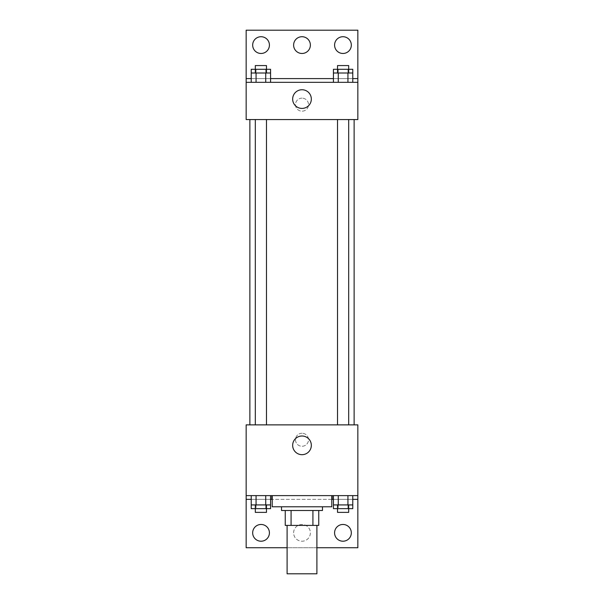 <?xml version="1.0" encoding="UTF-8"?>
<svg xmlns="http://www.w3.org/2000/svg" width="604" height="604" viewBox="0 0 604 604"><rect width="100%" height="100%" fill="white"/><g stroke="black" fill="none" stroke-linecap="round" stroke-linejoin="round"><path stroke-width="0.45" stroke-dasharray="3.02 2.27" d="M316.896 573.8L287.104 573.8M316.896 525.397L287.104 525.397L316.896 525.397M291.075 525.397L285.247 525.397L285.247 510.501L291.075 510.501L291.075 525.397L318.753 525.397M312.925 510.501L291.075 510.501L312.925 510.501L312.925 525.397M291.075 510.501L285.247 510.501M281.524 510.501L322.476 510.501M302 506.779L281.524 506.779L302 506.779M331.785 506.779L272.215 506.779M331.785 495.612L272.215 495.612L331.785 495.612M271.83 495.612L357.847 495.612L271.83 495.612M347.942 495.612L333.431 495.612L352.781 495.612L338.27 495.612L347.942 495.612L347.942 504.921L352.781 504.921L352.781 499.334L333.431 499.334L347.942 499.334L333.431 499.334L333.431 504.921L347.942 504.921M265.73 495.612L251.219 495.612L270.569 495.612L256.058 495.612L265.73 495.612L265.73 504.921L270.569 504.921L270.569 499.334L251.219 499.334L265.73 499.334L251.219 499.334L251.219 504.921L265.73 504.921M357.847 439.765L357.847 446.281L357.847 439.765M246.153 495.612L246.153 547.737L357.847 547.737L357.847 495.612L246.153 495.612L246.153 424.869L357.847 424.869L357.847 495.612M348.689 424.869L337.523 424.869L348.689 424.869L337.523 424.869L348.689 424.869L348.689 119.562L337.523 119.562L348.689 119.562M266.477 424.869L255.311 424.869L266.477 424.869L255.311 424.869L266.477 424.869L266.477 119.562L255.311 119.562L266.477 119.562M249.875 424.869L354.125 424.869L249.875 424.869M302 433.249A6.516 6.516 0 0 0 296.36 443.019A6.516 6.516 0 0 0 307.64 443.019A6.516 6.516 0 0 0 302 433.249A6.516 6.516 0 0 1 307.64 443.019A6.516 6.516 0 0 1 296.36 443.019A6.516 6.516 0 0 1 302 433.249M246.153 439.765L246.153 446.281L246.153 439.765M292.661 445.344A9.339 9.339 0 0 0 306.666 453.43A9.339 9.339 0 0 0 306.666 437.258A9.339 9.339 0 0 0 292.661 445.344M316.896 547.737L287.104 547.737M334.578 532.841A8.38 8.38 0 0 1 347.141 525.586A8.38 8.38 0 0 1 347.141 540.097A8.38 8.38 0 0 1 334.578 532.841M252.668 532.841A8.38 8.38 0 0 1 265.231 525.586A8.38 8.38 0 0 1 265.231 540.097A8.38 8.38 0 0 1 252.668 532.841M293.619 532.841A8.38 8.38 0 0 1 306.19 525.586A8.38 8.38 0 0 1 306.19 540.097A8.38 8.38 0 0 1 293.619 532.841A8.38 8.38 0 0 1 306.19 525.586A8.38 8.38 0 0 1 306.19 540.097A8.38 8.38 0 0 1 293.619 532.841M251.219 508.644L265.73 508.644L265.73 499.334L251.219 499.334L270.569 499.334L265.73 499.334L270.569 499.334L265.73 499.334L265.73 508.644L270.569 508.644M333.431 508.644L347.942 508.644L347.942 499.334L333.431 499.334L352.781 499.334L347.942 499.334L352.781 499.334L347.942 499.334L347.942 508.644L352.781 508.644M331.785 499.334L272.215 499.334M357.847 499.334L246.153 499.334M354.125 119.562L249.875 119.562L354.125 119.562M246.153 119.562L357.847 119.562L357.847 82.325L246.153 82.325L246.153 119.562M302 98.15A6.516 6.516 0 0 0 296.36 107.927A6.516 6.516 0 0 0 307.64 107.927A6.516 6.516 0 0 0 302 98.15A6.516 6.516 0 0 1 307.64 107.927A6.516 6.516 0 0 1 296.36 107.927A6.516 6.516 0 0 1 302 98.15M357.847 104.666L357.847 111.181L357.847 104.666M246.153 82.325L246.153 30.2L357.847 30.2L357.847 82.325L246.153 82.325L357.847 82.325M251.219 82.325L270.569 82.325L251.219 82.325M352.781 82.325L338.27 82.325L352.781 82.325M333.431 82.325L347.942 82.325L333.431 82.325M246.153 104.666L246.153 111.181L246.153 104.666M292.661 99.079A9.339 9.339 0 0 0 306.666 107.165A9.339 9.339 0 0 0 306.666 90.993A9.339 9.339 0 0 0 292.661 99.079M293.619 45.096A8.38 8.38 0 0 1 306.19 37.841A8.38 8.38 0 0 1 306.19 52.352A8.38 8.38 0 0 1 293.619 45.096M269.422 45.096A8.38 8.38 0 0 1 256.859 52.352A8.38 8.38 0 0 1 256.859 37.841A8.38 8.38 0 0 1 269.422 45.096M351.332 45.096A8.38 8.38 0 0 1 338.769 52.352A8.38 8.38 0 0 1 338.769 37.841A8.38 8.38 0 0 1 351.332 45.096M265.73 73.016L251.219 73.016L251.219 78.603L270.569 78.603L256.058 78.603L270.569 78.603L265.73 78.603L270.569 78.603L270.569 73.016L265.73 73.016L265.73 82.325M347.942 73.016L333.431 73.016L333.431 78.603L352.781 78.603L338.27 78.603L352.781 78.603L347.942 78.603L352.781 78.603L352.781 73.016L347.942 73.016L347.942 82.325M246.153 78.603L357.847 78.603M348.689 73.016L337.523 73.016L348.689 73.016M338.27 73.016L338.27 82.325M348.689 69.294L337.523 69.294L348.689 69.294M266.477 73.016L255.311 73.016L266.477 73.016M256.058 73.016L256.058 82.325M266.477 69.294L255.311 69.294L266.477 69.294M333.431 69.294L352.781 69.294M333.431 78.603L347.942 78.603L333.431 78.603M338.27 69.294L338.27 78.603L338.27 69.294M347.942 69.294L347.942 78.603L347.942 69.294M348.689 65.572L337.523 65.572M251.219 69.294L270.569 69.294M251.219 78.603L265.73 78.603L251.219 78.603M256.058 69.294L256.058 78.603L256.058 69.294M265.73 69.294L265.73 78.603L265.73 69.294M266.477 65.572L255.311 65.572M348.689 504.921L337.523 504.921L348.689 504.921M338.27 495.612L338.27 504.921M348.689 508.644L337.523 508.644L348.689 508.644M266.477 504.921L255.311 504.921L266.477 504.921M256.058 495.612L256.058 504.921M266.477 508.644L255.311 508.644L266.477 508.644M338.27 499.334L338.27 508.644L338.27 499.334M348.689 512.366L337.523 512.366M256.058 499.334L256.058 508.644L256.058 499.334M266.477 512.366L255.311 512.366M255.311 119.562L255.311 424.869M337.523 119.562L337.523 424.869"/><path stroke-width="0.91" d="M287.104 525.397L287.104 573.8L316.896 573.8L316.896 525.397M312.925 510.501L312.925 525.397L285.247 525.397L285.247 510.501M312.925 525.397L318.753 525.397L318.753 510.501L318.753 525.397M322.476 506.779L322.476 510.501L281.524 510.501L281.524 506.779M291.075 510.501L291.075 525.397M272.215 495.612L272.215 506.779L331.785 506.779L331.785 495.612M246.153 495.612L246.153 424.869L357.847 424.869L357.847 495.612L246.153 495.612L246.153 547.737L287.104 547.737M357.847 495.612L357.847 547.737L316.896 547.737M292.661 445.344A9.339 9.339 0 0 1 306.666 437.258A9.339 9.339 0 0 1 306.666 453.43A9.339 9.339 0 0 1 292.661 445.344M332.17 495.612L332.17 499.334L331.785 499.334M357.847 499.334L352.781 499.334M333.431 499.334L332.17 499.334M271.83 495.612L271.83 499.334L270.569 499.334M251.219 499.334L246.153 499.334M272.215 499.334L271.83 499.334M334.578 532.841A8.38 8.38 0 0 1 347.141 525.586A8.38 8.38 0 0 1 347.141 540.097A8.38 8.38 0 0 1 334.578 532.841M252.668 532.841A8.38 8.38 0 0 1 265.231 525.586A8.38 8.38 0 0 1 265.231 540.097A8.38 8.38 0 0 1 252.668 532.841M354.125 119.562L354.125 424.869M348.689 424.869L348.689 119.562M266.477 119.562L266.477 424.869M357.847 119.562L246.153 119.562L246.153 30.2L357.847 30.2L357.847 119.562M357.847 82.325L246.153 82.325M292.661 99.079A9.339 9.339 0 0 1 306.666 90.993A9.339 9.339 0 0 1 306.666 107.165A9.339 9.339 0 0 1 292.661 99.079M246.153 78.603L251.219 78.603M270.569 78.603L333.431 78.603M352.781 78.603L357.847 78.603M293.619 45.096A8.38 8.38 0 0 1 306.19 37.841A8.38 8.38 0 0 1 306.19 52.352A8.38 8.38 0 0 1 293.619 45.096M269.422 45.096A8.38 8.38 0 0 1 256.859 52.352A8.38 8.38 0 0 1 256.859 37.841A8.38 8.38 0 0 1 269.422 45.096M351.332 45.096A8.38 8.38 0 0 1 338.769 52.352A8.38 8.38 0 0 1 338.769 37.841A8.38 8.38 0 0 1 351.332 45.096M348.689 73.016L348.689 65.572L337.523 65.572L337.523 69.294L352.781 69.294L352.781 73.016L333.431 73.016L333.431 82.325M352.781 73.016L352.781 82.325M347.942 73.016L347.942 82.325M338.27 73.016L338.27 82.325M266.477 73.016L266.477 65.572L255.311 65.572L255.311 69.294L270.569 69.294L270.569 73.016L251.219 73.016L251.219 82.325M270.569 73.016L270.569 82.325M265.73 73.016L265.73 82.325M256.058 73.016L256.058 82.325M337.523 73.016L337.523 69.294L333.431 69.294L333.431 73.016M255.311 73.016L255.311 69.294L251.219 69.294L251.219 73.016M352.781 495.612L352.781 504.921L333.431 504.921L333.431 508.644L348.689 508.644L348.689 512.366L337.523 512.366L337.523 504.921M333.431 495.612L333.431 504.921M347.942 495.612L347.942 504.921M338.27 495.612L338.27 504.921M348.689 504.921L348.689 508.644L352.781 508.644L352.781 504.921M270.569 495.612L270.569 504.921L251.219 504.921L251.219 508.644L266.477 508.644L266.477 512.366L255.311 512.366L255.311 504.921M251.219 495.612L251.219 504.921M265.73 495.612L265.73 504.921M256.058 495.612L256.058 504.921M266.477 504.921L266.477 508.644L270.569 508.644L270.569 504.921M249.875 119.562L249.875 424.869M337.523 424.869L337.523 119.562M255.311 119.562L255.311 424.869"/></g></svg>

